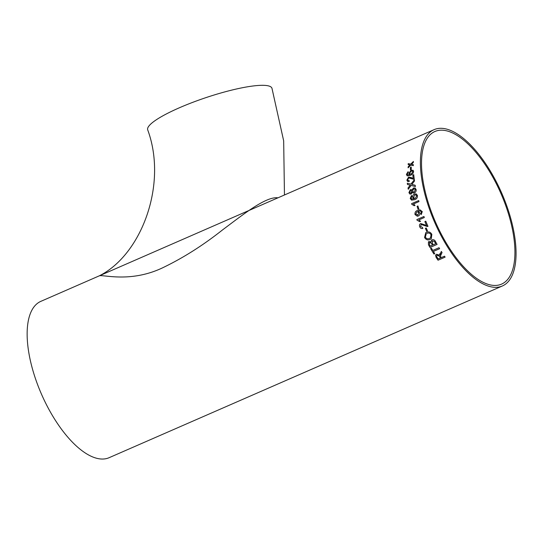 <?xml version="1.0" encoding="UTF-8"?>
<svg xmlns="http://www.w3.org/2000/svg" width="543" height="543" viewBox="0 0 543 543"><rect width="100%" height="100%" fill="white"/><g stroke="black" fill="none" stroke-linecap="round" stroke-linejoin="round"><path stroke-width="0.81" d="M284.457 194.985L283.67 140.834L271.955 88.237A65.52 12.041 -18.5 0 0 179.285 107.819A65.52 12.041 -18.5 0 0 147.689 129.818C167.936 184.572 141.255 255.115 99.118 275.912C102.118 274.025 131.006 283.738 164.57 266.857C184.125 257.314 203.387 245.049 222.358 230.049C242.13 215.313 265.961 196.091 277.948 197.828M434.095 129.648L40.847 301.351A85.299 36.564 66.4 0 0 41.472 394.157A85.299 36.564 66.4 0 0 109.109 457.695L502.356 285.985A85.299 36.564 66.4 0 0 507.976 209.388A85.299 36.564 66.4 0 0 434.095 129.648A85.299 36.564 66.4 0 0 434.719 222.447A85.299 36.564 66.4 0 0 502.356 285.985M413.352 162.425L411.526 164.285L413.304 164.644A85.299 36.564 -113.6 0 0 413.304 165.649L410.725 165.113L408.119 167.828A85.299 36.564 -113.6 0 1 408.126 166.823L409.938 164.95L408.173 164.604A85.299 36.564 -113.6 0 1 408.214 163.64L410.746 164.129L413.393 161.454A85.299 36.564 -113.6 0 0 413.352 162.425M411.268 169.464L410.447 169.823A85.299 36.564 -113.6 0 1 410.399 167.339L411.214 166.986A85.299 36.564 -113.6 0 0 411.268 169.464M407.481 174.785L409.917 174.602L408.852 173.298L411.051 170.271L413.121 170.298L413.59 171.378C413.393 173.292 412.313 174.608 410.359 175.321L407.331 175.851L406.402 174.412L408.112 171.636L408.248 172.477L407.223 174.113L407.481 174.785L409.904 174.588L409.327 174.33M407.331 175.851L406.938 175.633M407.583 181.477L406.911 180.093L408.641 177.038L413.23 178.62A85.271 36.551 -113.6 0 1 412.856 175.097L413.752 174.69A85.299 36.564 -113.6 0 0 414.282 179.414L408.723 177.934L407.712 179.747L408.112 180.561L409.15 180.568L409.178 181.545L407.576 181.471L406.89 180.086L408.621 177.025L411.737 177.737L413.216 178.606A85.299 36.564 -113.6 0 1 412.843 175.09L413.752 174.71M412.266 183.901L411.893 184.396L415.178 185.251A85.299 36.564 -113.6 0 0 415.415 186.554L411.112 185.428L408.255 189.263A85.299 36.564 -113.6 0 1 408.024 187.973L410.209 185.197L407.467 184.491A85.299 36.564 -113.6 0 1 407.284 183.222L410.915 184.145L414.323 179.747A85.299 36.564 -113.6 0 0 414.499 181.002L412.266 183.901M412.32 192.249L411.166 194.034L409.904 194.068L408.913 192.65L410.291 189.683L411.35 189.67L411.906 190.213L413.454 187.987L415.083 187.98L416.094 189.5C416.338 191.048 415.789 192.188 414.445 192.928L413.08 193.009L412.32 192.249L413.087 193.016M413.949 198.799L411.506 198.942L414.092 198.84L412.673 197.347C412.483 195.799 413.067 194.693 414.424 194.034L416.25 193.932L417.438 195.439C417.628 197.577 416.725 198.996 414.737 199.688L411.546 200.123L410.23 198.46L411.513 195.412L411.838 196.376L411.065 198.175L411.92 199.159M411.56 200.129L410.243 198.466L411.526 195.419M412.076 204.365L414.194 205.736L415.028 205.369L413.447 203.992L418.979 201.582A85.299 36.564 -113.6 0 1 418.687 200.564L411.594 203.666L418.694 200.577M414.207 205.736L411.798 204.317A85.299 36.564 -113.6 0 1 411.594 203.666M418.857 208.926L418.035 209.279A85.299 36.564 -113.6 0 1 417.099 206.32L417.913 205.96A85.299 36.564 -113.6 0 0 418.857 208.926M421.225 214.6L420.771 213.616L421.422 211.906L420.099 210.881L418.178 211.329L419.732 212.754C420.078 214.302 419.59 215.388 418.253 216.019L417.363 216.257L415.028 214.6C414.716 212.469 415.544 211.084 417.526 210.44L419.997 209.829L422.264 211.6L421.225 214.6L420.784 213.616L421.436 211.906L420.099 210.881M419.739 221.68L417.112 220.254A85.271 36.551 -113.6 0 1 416.861 219.596A85.299 36.564 -113.6 0 0 417.099 220.254L419.732 221.68L420.567 221.313L418.802 219.935L424.327 217.526A85.299 36.564 -113.6 0 1 423.94 216.501L416.848 219.596L423.94 216.508M420.703 223.526L426.499 225.447A85.299 36.564 -113.6 0 1 424.877 221.585L425.787 221.191A85.299 36.564 -113.6 0 0 427.972 226.343L421.117 224.544L420.574 226.479L422.488 227.415L422.841 228.46C421.436 228.841 420.404 228.291 419.746 226.818C419.169 225.345 419.481 224.252 420.689 223.533L420.703 223.526C419.495 224.245 419.176 225.345 419.759 226.811C420.418 228.284 421.449 228.834 422.848 228.46M421.239 224.497L427.307 226.506L427.986 226.336M427.517 230.85L426.696 231.209A85.299 36.564 -113.6 0 1 425.379 228.311L426.194 227.958A85.299 36.564 -113.6 0 0 427.517 230.85L426.696 231.209A85.271 36.551 -113.6 0 1 425.386 228.304M431.285 238.696L430.131 239.463C427.83 240.434 425.97 239.775 424.558 237.508L425.78 232.628L426.445 232.275C428.685 231.399 430.477 232.092 431.834 234.338L431.278 238.703L430.131 239.463C427.836 240.427 425.983 239.768 424.565 237.501L425.78 232.621M428.977 241.506L431.101 241.961L431.481 240.203L432.045 239.816C433.613 239.402 434.78 240.02 435.554 241.662A85.299 36.564 -113.6 0 0 437.095 244.404L430.002 247.499A85.299 36.564 -113.6 0 1 428.468 244.764L428.42 241.9L428.977 241.506M430.592 248.518L431.413 248.158A85.299 36.564 -113.6 0 0 432.764 250.445L439.036 247.71A85.299 36.564 -113.6 0 0 439.64 248.701L433.368 251.443A85.299 36.564 -113.6 0 0 434.753 253.676L433.938 254.029A85.299 36.564 -113.6 0 1 430.592 248.518A85.271 36.551 -113.6 0 0 433.945 254.015L433.938 254.029M440.387 256.16L440.665 256.635A85.299 36.564 -113.6 0 0 441.31 257.592L444.493 256.201A85.299 36.564 -113.6 0 0 445.131 257.124L438.038 260.219A85.299 36.564 -113.6 0 1 436.09 257.355L435.534 255.169L436.518 254.253L439.599 255.217L441.344 251.429A85.299 36.564 -113.6 0 0 442.05 252.536L440.387 256.16M439.606 255.203L440.101 253.405M507.033 209.347A83.269 35.695 66.4 0 0 434.902 131.501A83.269 35.695 66.4 0 0 435.513 222.101A83.269 35.695 66.4 0 0 501.549 284.132A83.269 35.695 66.4 0 0 507.033 209.347M442.056 252.522L440.454 255.203M439.606 254.531L440.108 253.391M445.124 257.111L438.045 260.206A85.271 36.551 -113.6 0 1 436.097 257.341L435.534 255.162M439.301 256.16L437.169 255.19L436.613 255.705L437.163 255.203L439.294 256.174A85.271 36.551 -113.6 0 0 440.502 257.932L440.495 257.945A85.299 36.564 -113.6 0 1 439.294 256.174M440.495 257.945L438.221 258.943A85.299 36.564 -113.6 0 1 436.884 256.961L436.62 255.699M434.746 253.662L433.945 254.015M439.633 248.694L433.375 251.429M431.481 240.196L431.101 241.961M437.095 244.398L430.015 247.486A85.271 36.551 -113.6 0 1 428.475 244.75L428.42 241.9M431.59 243.644L431.02 242.796L429.635 242.511L429.201 242.823L431.006 242.802L431.576 243.651A85.271 36.551 -113.6 0 0 432.432 245.151L432.425 245.164A85.299 36.564 -113.6 0 1 431.576 243.651M434.739 241.988L434.359 241.377L432.601 240.861L432.147 241.18L432.595 240.875L434.346 241.384L434.726 242.002A85.299 36.564 -113.6 0 0 435.696 243.732A85.271 36.551 -113.6 0 1 434.739 241.988L434.726 242.002M432.601 240.861L432.337 243.189A85.299 36.564 -113.6 0 0 433.239 244.805L435.696 243.732M429.635 242.511L429.459 244.723A85.299 36.564 -113.6 0 0 430.239 246.115L432.425 245.164M431.027 234.691C429.975 233.062 428.617 232.614 426.968 233.361L426.954 233.368C428.61 232.621 429.961 233.069 431.02 234.698L430.558 237.793L431.02 234.698M430.565 237.786L429.581 238.411C427.884 239.239 426.486 238.818 425.373 237.142L426.262 233.748M426.499 225.447L426.513 225.44A85.271 36.551 -113.6 0 1 424.891 221.585L425.787 221.191M417.37 216.25L415.042 214.594C414.73 212.469 415.558 211.084 417.54 210.44L420.004 209.829M417.282 215.137L417.947 214.974L418.816 212.802L417.56 211.763L418.802 212.802L417.934 214.974L417.289 215.137M417.934 214.974L415.795 214.085L416.8 211.933L417.547 211.763M418.049 209.279A85.271 36.551 -113.6 0 1 417.112 206.32L417.099 206.32M417.112 206.32L417.913 205.967M411.798 204.317A85.271 36.551 -113.6 0 1 411.614 203.666M414.105 198.847L412.687 197.347C412.497 195.806 413.08 194.699 414.438 194.041L416.257 193.932M416.657 195.88L415.877 194.917L416.644 195.874L415.436 198.256L414.472 198.338L415.449 198.256L416.657 195.88M414.485 198.344L413.562 197.265L414.689 195.018L415.87 194.917M409.911 194.075L408.927 192.656L410.304 189.697L411.356 189.67M411.906 190.213L413.467 187.993L415.09 187.98M410.25 193.057L410.97 193.05L411.743 191.407L411.255 190.647L411.73 191.401L410.956 193.043L410.243 193.05L409.727 192.283L410.508 190.654L411.241 190.641M415.286 189.86L414.676 188.944L415.273 189.853L414.207 191.944L413.182 191.984L414.228 191.951L415.273 189.853M413.196 191.991L412.551 191.068L413.63 188.971L414.669 188.937M415.191 185.258L411.893 184.396M407.481 184.498A85.271 36.551 -113.6 0 1 407.298 183.229L410.929 184.152L414.336 179.753M408.261 189.249A85.271 36.551 -113.6 0 1 408.037 187.987L410.209 185.197M408.112 180.561L409.15 180.581M409.917 174.602L408.865 173.312L411.065 170.285L413.128 170.305M407.345 175.864L406.415 174.425L408.132 171.649M412.789 171.819L412.49 171.126L412.775 171.805L411.248 173.998L412.775 171.805M410.046 173.964L411.268 174.011L410.033 173.957L409.687 173.19L411.119 171.133L412.497 171.133M410.46 169.816A85.271 36.551 -113.6 0 1 410.413 167.353L411.214 167.006M413.325 164.658L411.526 164.285M408.193 164.61A85.271 36.551 -113.6 0 1 408.234 163.66L410.746 164.129M410.759 164.142L413.406 161.475M408.139 167.807A85.271 36.551 -113.6 0 1 408.139 166.837L409.938 164.95"/></g></svg>
